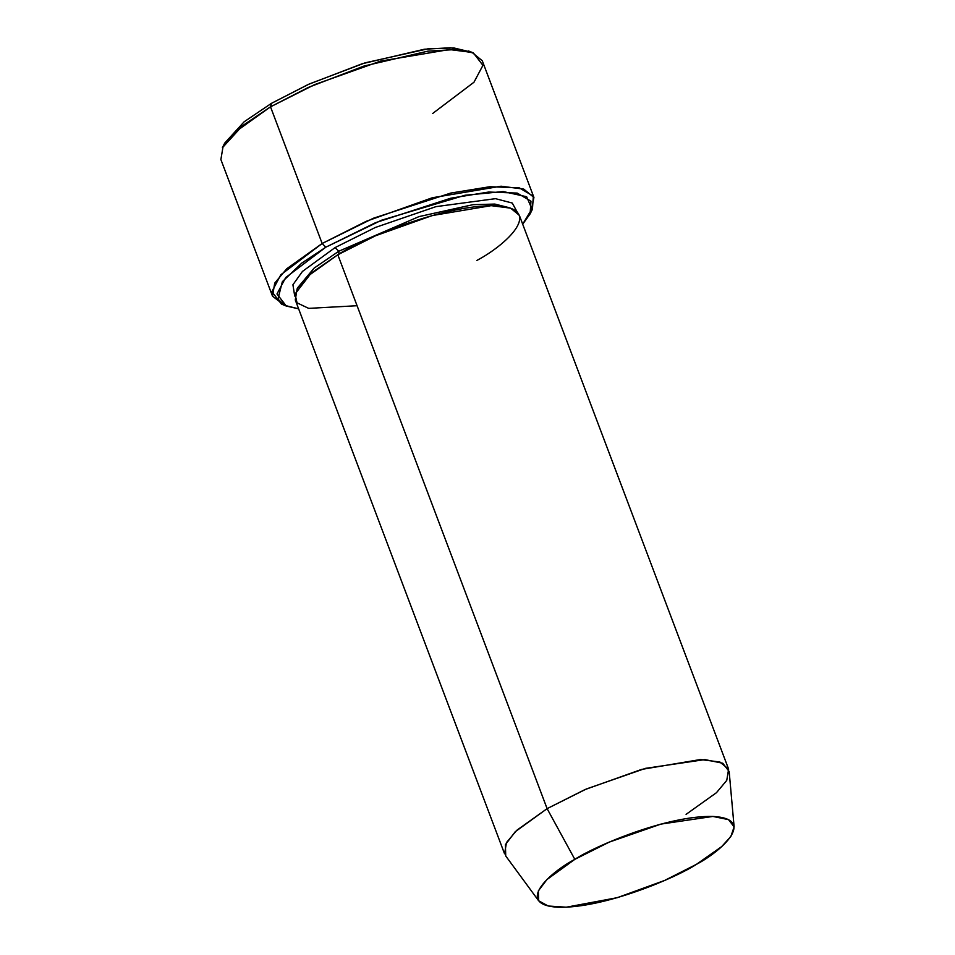 <?xml version="1.0" encoding="UTF-8"?>
<svg xmlns="http://www.w3.org/2000/svg" width="955" height="955" viewBox="0 0 955 955"><rect width="100%" height="100%" fill="white"/><g stroke="black" fill="none" stroke-linecap="round" stroke-linejoin="round"><path stroke-width="1.43" d="M284.029 304.991L272.533 296.217L274.718 283.122L286.727 268.773L322.157 243.501L270.516 106.829L322.157 243.501L325.834 247.19L375.613 222.658L450.7 198.222L488.709 192.039L517.216 193.089L530.98 201.207L530.109 213.908L532.436 209.229L533.332 196.157L519.174 187.813L489.82 186.726L450.688 193.089L373.393 218.241L322.157 243.501L366.254 221.297L432.305 197.757L501.065 186.213L523.734 189.102L533.929 197.446L482.287 60.774L472.092 52.43L449.423 49.541L380.663 61.084L314.613 84.625L270.516 106.829L271.471 103.331L309.265 83.992L365.049 62.851L428.21 48.765L453.876 47.953L470.779 52L450.426 47.75L424.33 49.242L362.279 63.722L308.238 84.458L271.471 103.331L270.516 106.829L308.358 87.406L363.998 66.05L427.876 51.152L454.735 49.612L473.37 52.919L482.932 65.346L473.967 82.237L432.651 113.49M530.109 213.908L522.695 224.174L531.911 208.906L526.635 196.73L503.178 191.561L465.025 195.25L381.511 220.235L325.834 247.19L301.744 263.114L282.358 281.677L277.941 299.142L284.841 305.397L298.629 308.835L286.285 306.042L276.986 293.961L285.7 277.559L325.834 247.19L322.157 243.501L280.842 274.754L271.877 291.645L281.439 304.072L286.285 306.042M728.629 769.169L519.329 215.293L510.591 208.142L491.168 205.659L432.221 215.555L375.613 235.73L337.819 254.758L547.108 808.646L584.902 789.618L641.521 769.432L700.457 759.535L719.891 762.018L728.629 769.169L726.755 780.39L716.465 792.686L686.084 814.352M574.826 859.345L609.23 842.119L660.944 824.093L712.908 816.441L728.534 819.641L734.12 826.887L730.862 836.485L721.658 846.619L696.422 864.347C721.538 851.168 757.1 818.924 713.158 816.453C667.103 815.224 595.061 845.975 574.826 859.345C549.71 872.536 514.148 904.779 558.09 907.25C604.157 908.48 676.188 877.729 696.422 864.347L664.644 880.438L617.24 897.688L566.327 907.202L548.194 906.009L538.62 900.756L538.345 890.86L546.976 879.519L574.826 859.345L547.108 808.646L574.826 859.345M734.12 826.887L729.166 771.545L722.78 763.248L704.921 759.595L645.532 768.345L586.442 788.949L547.108 808.646L515.282 831.686L505.41 844.65L505.732 855.966L538.62 900.756M335.098 247.572L338.774 251.261L418.994 216.606L473.023 204.668L494.845 204.072L509.075 207.653L494.845 204.072L473.023 204.668L418.994 216.606L338.774 251.261L335.098 247.572L375.363 227.469L435.969 206.638L495.466 198.664L512.262 203.045L517.18 211.998L512.262 203.045L495.466 198.664L435.969 206.638L375.363 227.469L335.098 247.572L302.449 271.435L292.922 284.757L294.713 296.05M297.912 287.443L314.123 268.092L338.774 251.261L314.123 268.092L297.912 287.443M357.075 305.719L308.668 308.37L297.053 302.842L295.011 294.045L311.187 273.118L337.819 254.758C360.942 239.466 443.275 204.322 495.92 205.731C546.141 208.56 505.505 245.411 476.796 260.476M338.93 254.114L338.774 251.261L338.93 254.114M533.929 197.446L531.099 211.628M271.471 103.331L244.182 121.751L224.712 143.095L222.372 147.762L242.427 125.785L270.516 106.829L235.085 132.1L223.076 146.449L220.88 159.545L272.533 296.217M504.574 853.83L506.448 842.608L516.739 830.313L547.108 808.646L337.819 254.758L307.438 276.437L297.148 288.72L295.274 299.954L504.574 853.83M468.535 50.961L473.37 52.919"/></g></svg>
